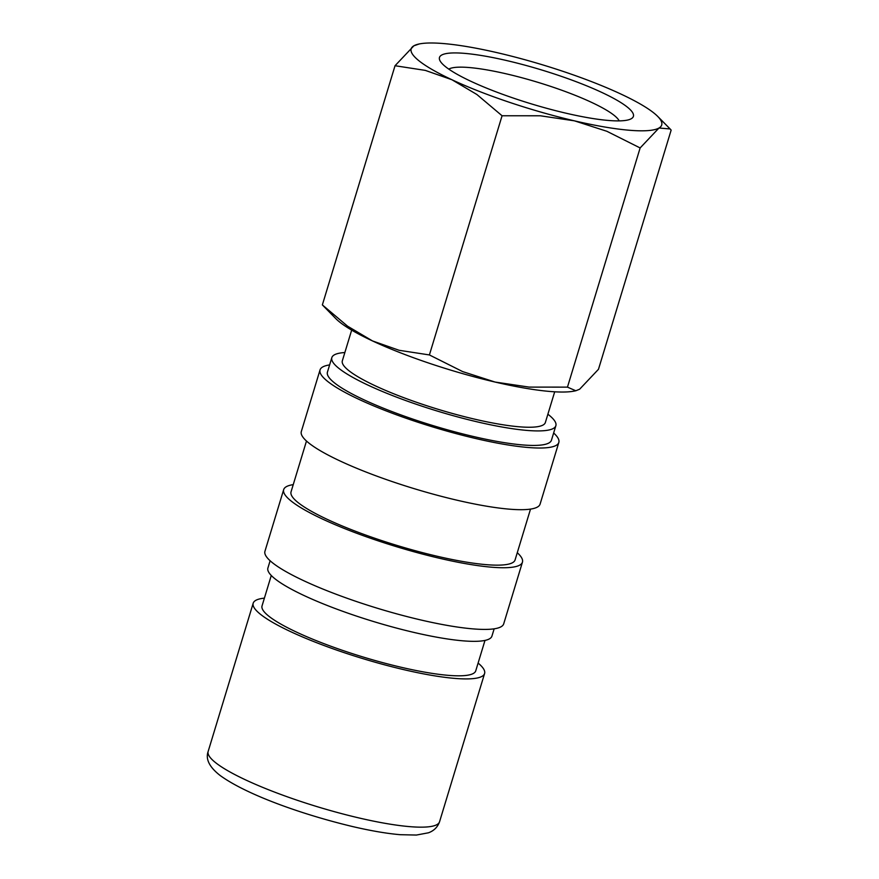 <?xml version="1.0" encoding="UTF-8"?>
<svg xmlns="http://www.w3.org/2000/svg" width="879" height="879" viewBox="0 0 879 879"><rect width="100%" height="100%" fill="white"/><g stroke="black" fill="none" stroke-linecap="round" stroke-linejoin="round"><path stroke-width="1.32" d="M271.27 575.492L262.041 605.895A111.677 19.525 16.9 0 0 266.919 614.586A111.677 19.525 16.9 0 0 382.486 662.568A111.677 19.525 16.9 0 0 475.748 670.831L484.988 640.417M264.392 598.138A120.928 21.14 16.9 0 0 253.196 603.203A120.928 21.14 16.9 0 0 258.47 612.608A120.928 21.14 16.9 0 0 383.607 664.568A120.928 21.14 16.9 0 0 484.593 673.512A120.928 21.14 16.9 0 0 479.319 664.106A120.928 21.14 16.9 0 0 478.11 663.074M351.666 330.119L342.338 360.819A106.095 18.547 16.9 0 0 346.963 369.07A106.095 18.547 16.9 0 0 456.761 414.657A106.095 18.547 16.9 0 0 545.365 422.502L554.693 391.803M419.272 43.95L413.888 45.796L395.034 65.727L425.293 70.386L451.894 79.725L476.857 94.482L502.074 115.764L540.376 115.786L574.448 120.841A130.938 22.898 16.9 0 0 658.986 128.015A130.938 22.898 16.9 0 0 657.69 116.391A130.938 22.898 16.9 0 0 655.998 114.786A130.938 22.898 16.9 0 0 620.981 94.086A130.938 22.898 16.9 0 0 498.437 52.971A130.938 22.898 16.9 0 0 419.272 43.95A130.938 22.898 16.9 0 0 413.888 45.796A130.938 22.898 16.9 0 0 416.877 59.025A130.938 22.898 16.9 0 0 451.894 79.725A130.938 22.898 16.9 0 0 574.448 120.841L606.873 131.29L640.132 147.947L658.986 128.015L670.117 128.949L671.149 130.114L598.478 369.29L579.624 389.232L575.811 390.759L567.46 387.134L529.158 387.101L495.086 382.057A130.938 22.898 16.9 0 0 574.24 391.078L575.811 390.759M337.514 320.242A130.938 22.898 16.9 0 0 372.531 340.942L347.579 326.186L322.362 304.914L335.822 318.637A130.938 22.898 16.9 0 0 337.514 320.242M448.773 69.111A90.196 15.767 -163.1 0 1 529.158 79.758A90.196 15.767 -163.1 0 1 615.619 116.599A90.196 15.767 -163.1 0 1 619.179 120.884M443.906 65.332A101.338 17.723 -163.1 0 1 440.104 60.926A101.338 17.723 -163.1 0 1 515.566 62.717A101.338 17.723 -163.1 0 1 628.968 108.48A101.338 17.723 -163.1 0 1 630.946 118.907A101.338 17.723 -163.1 0 1 540.135 106.469A101.338 17.723 -163.1 0 1 443.906 65.332M344.854 352.534A117.072 20.47 16.9 0 0 331.833 357.621L327.427 372.136A117.072 20.47 16.9 0 0 332.537 381.244A117.072 20.47 16.9 0 0 453.685 431.545A117.072 20.47 16.9 0 0 551.452 440.203L555.869 425.689A117.072 20.47 16.9 0 0 550.748 416.58A117.072 20.47 16.9 0 0 547.881 414.218M331.833 357.621A117.072 20.47 16.9 0 0 336.943 366.73A117.072 20.47 16.9 0 0 458.091 417.031A117.072 20.47 16.9 0 0 555.869 425.689M329.614 364.917A124.774 21.81 16.9 0 0 320.055 369.894L301.31 431.567A124.774 21.81 16.9 0 0 306.76 441.28A124.774 21.81 16.9 0 0 435.885 494.888A124.774 21.81 16.9 0 0 540.091 504.117L558.824 442.445A124.774 21.81 16.9 0 0 553.649 432.984M320.055 369.894A124.774 21.81 16.9 0 0 325.505 379.607A124.774 21.81 16.9 0 0 454.619 433.215A124.774 21.81 16.9 0 0 558.824 442.445M306.485 441.027L291.048 491.855A117.072 20.47 16.9 0 0 296.157 500.964A117.072 20.47 16.9 0 0 417.316 551.265A117.072 20.47 16.9 0 0 515.083 559.923L530.52 509.095M293.245 484.637A124.774 21.81 16.9 0 0 283.675 489.625L264.942 551.298A124.774 21.81 16.9 0 0 270.391 561A124.774 21.81 16.9 0 0 399.505 614.608A124.774 21.81 16.9 0 0 503.711 623.837L522.445 562.164A124.774 21.81 16.9 0 0 517.27 552.704M283.675 489.625A124.774 21.81 16.9 0 0 289.125 499.327A124.774 21.81 16.9 0 0 418.25 552.935A124.774 21.81 16.9 0 0 522.445 562.164M270.117 560.758L267.897 568.043A117.072 20.47 16.9 0 0 273.017 577.151A117.072 20.47 16.9 0 0 394.166 627.452A117.072 20.47 16.9 0 0 491.932 636.11L494.152 628.826M372.531 340.942A130.938 22.898 16.9 0 0 495.086 382.057L462.651 371.597L429.402 354.94L399.132 350.292L372.531 340.942M322.362 304.914L395.034 65.727M567.46 387.134L640.132 147.947M429.402 354.94L502.074 115.764M439.555 821.755C437.643 827.128 433.929 830.809 428.447 832.798L416.415 835.05L400.297 834.698C386.903 833.556 371.037 830.853 352.699 826.579C302.925 814.712 247.241 795.034 220.365 775.663C209.444 767.224 205.367 759.159 208.158 751.446A120.928 21.14 16.9 0 0 213.432 760.851A120.928 21.14 16.9 0 0 358.951 817.942A120.928 21.14 16.9 0 0 439.555 821.755L484.593 673.512M657.69 116.391L670.117 128.949M208.158 751.446L253.196 603.203"/></g></svg>
